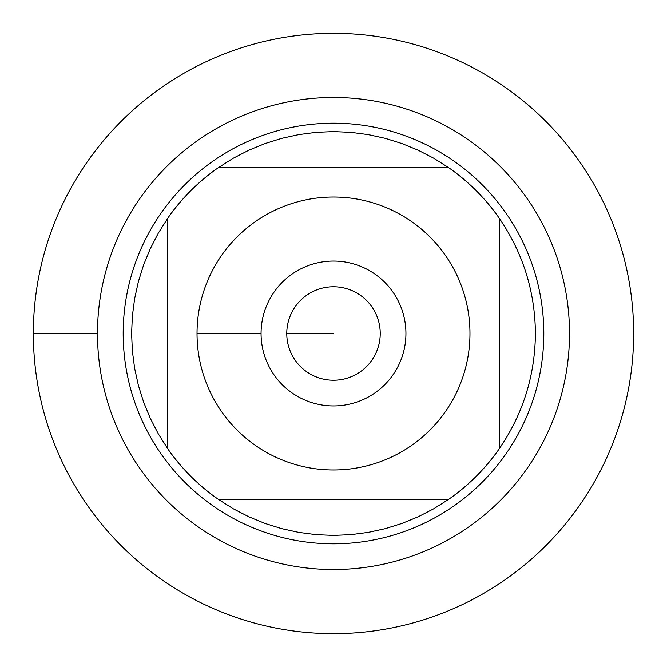 <?xml version="1.0" encoding="UTF-8"?>
<svg xmlns="http://www.w3.org/2000/svg" width="667" height="667" viewBox="0 0 667 667"><rect width="100%" height="100%" fill="white"/><g stroke="black" fill="none" stroke-linecap="round" stroke-linejoin="round"><path stroke-width="1" d="M33.35 333.5A300.15 300.15 0 0 1 483.575 73.562A300.15 300.15 0 0 1 483.575 593.438A300.15 300.15 0 0 1 33.35 333.5L97.482 333.5A236.018 236.018 0 0 1 451.509 129.106A236.018 236.018 0 0 1 451.509 537.894A236.018 236.018 0 0 1 97.482 333.5M221.352 411.264A136.468 136.468 0 0 0 469.968 333.5A136.468 136.468 0 0 0 292.763 203.252A136.468 136.468 0 0 0 221.352 411.264M167.592 448.549A201.901 201.901 0 0 0 218.451 499.408L448.549 499.408A201.901 201.901 0 0 0 499.408 448.549L499.408 218.451A201.901 201.901 0 0 0 448.549 167.592L218.451 167.592A201.901 201.901 0 0 0 167.592 218.451L167.592 448.549A201.901 201.901 0 0 0 218.451 499.408L233.233 508.746L248.774 516.758L264.941 523.403L281.624 528.623L298.699 532.374L316.033 534.642L333.5 535.401L350.967 534.642L368.301 532.374L385.376 528.623L402.059 523.403L418.226 516.758L433.767 508.746L448.549 499.408A201.901 201.901 0 0 0 499.408 448.549C523.061 413.84 535.051 375.496 535.401 333.5C535.051 291.504 523.061 253.16 499.408 218.451A201.901 201.901 0 0 0 448.549 167.592L433.767 158.254L418.226 150.242L402.059 143.597L385.376 138.377L368.301 134.626L350.967 132.358L333.5 131.599L316.033 132.358L298.699 134.626L281.624 138.377L264.941 143.597L248.774 150.242L233.233 158.254L218.451 167.592A201.901 201.901 0 0 0 167.592 218.451L158.254 233.233L150.242 248.774L143.597 264.941L138.377 281.624L134.626 298.699L132.358 316.033L131.599 333.5L132.358 350.967L134.626 368.301L138.377 385.376L143.597 402.059L150.242 418.226L158.254 433.767L167.592 448.549M123.187 333.5A210.313 210.313 0 0 1 438.653 151.367A210.313 210.313 0 0 1 438.653 515.633A210.313 210.313 0 0 1 123.187 333.5M261.064 333.5A72.436 72.436 0 0 1 369.718 270.769A72.436 72.436 0 0 1 369.718 396.231A72.436 72.436 0 0 1 261.064 333.5L197.032 333.5L261.064 333.5M286.768 333.5A46.732 46.732 0 0 0 356.87 373.97A46.732 46.732 0 0 0 356.87 293.03A46.732 46.732 0 0 0 286.768 333.5L333.5 333.5L286.768 333.5M633.65 333.5A300.15 300.15 0 0 1 183.425 593.438A300.15 300.15 0 0 1 183.425 73.562A300.15 300.15 0 0 1 633.65 333.5"/></g></svg>
